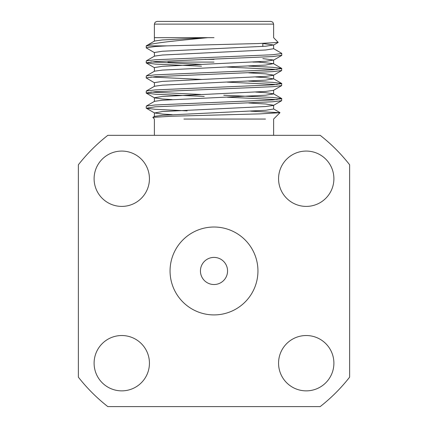 <?xml version="1.0" encoding="UTF-8"?>
<svg xmlns="http://www.w3.org/2000/svg" width="428" height="428" viewBox="0 0 428 428"><rect width="100%" height="100%" fill="white"/><g stroke="black" fill="none" stroke-linecap="round" stroke-linejoin="round"><path stroke-width="0.64" d="M214 59.38L204.953 59.38M167.883 62.092L214 62.092M165.171 21.4L270.908 21.4L272.839 22.208L273.62 24.112L154.38 24.112L155.161 22.208L157.092 21.4L214 21.4M214 37.675L207.837 37.669C176.363 40.719 149.046 43.255 146.21 45.876L146.323 47.936L154.545 52.692M273.455 48.562L281.678 53.318L281.817 55.308L272.732 56.566L155.268 61.589L146.183 62.841L155.268 64.098L201.524 66.19M281.817 53.479L272.732 54.736L155.268 59.76L146.323 60.856L146.183 62.841M227.316 97.204L277.162 99.606M223.764 95.251L272.732 97.434L281.678 98.531L281.678 100.682L272.732 101.773L155.268 106.797L146.323 108.214L155.268 109.311L187.132 110.857M281.817 98.691L272.732 99.949L155.268 104.972L146.323 106.064L146.183 108.054M227.316 82.133L277.162 84.535M248.78 81.143L272.732 82.363L281.678 83.46L281.678 85.611L272.732 86.707L155.268 91.731L146.183 92.983L155.268 94.24L204.236 96.428M281.817 83.621L272.732 84.878L155.268 89.901L146.323 90.993L146.183 92.983M227.316 67.062L277.162 69.464M248.78 66.078L272.732 67.292L281.678 68.389L281.678 70.54L272.732 71.637L155.268 76.66L146.183 77.912L154.545 82.834M281.817 68.55L272.732 69.807L155.268 74.83L146.323 75.922L146.183 77.912M150.838 92.068L200.684 94.47M150.838 76.997L201.524 79.431M150.838 61.932L201.524 64.361M154.658 37.68L207.837 37.669L162.373 39.954L154.545 41.024L146.21 45.876L166.786 45.876L258.4 43.544L278.205 42.409L273.62 37.675L273.62 24.112M250.685 111.189L279.976 112.698L260.165 113.869L171.751 116.229L152.839 117.363L154.38 119.059L154.38 135.334M183.917 119.059L265.494 119.059M121.771 151.068A27.67 27.67 0 0 0 94.101 178.733A27.67 27.67 0 0 0 121.771 206.403A27.67 27.67 0 0 0 149.436 178.733A27.67 27.67 0 0 0 121.771 151.068M306.229 151.068A27.67 27.67 0 0 0 278.564 178.733A27.67 27.67 0 0 0 306.229 206.403A27.67 27.67 0 0 0 333.899 178.733A27.67 27.67 0 0 0 306.229 151.068M306.229 335.525A27.67 27.67 0 0 0 278.564 363.195A27.67 27.67 0 0 0 306.229 390.866A27.67 27.67 0 0 0 333.899 363.195A27.67 27.67 0 0 0 306.229 335.525M121.771 335.525A27.67 27.67 0 0 0 94.101 363.195A27.67 27.67 0 0 0 121.771 390.866A27.67 27.67 0 0 0 149.436 363.195A27.67 27.67 0 0 0 121.771 335.525M214 314.912A43.945 43.945 0 0 0 257.945 270.967A43.945 43.945 0 0 0 214 227.022A43.945 43.945 0 0 0 170.055 270.967A43.945 43.945 0 0 0 214 314.912M214 284.529A13.562 13.562 0 0 0 227.562 270.967A13.562 13.562 0 0 0 214 257.405A13.562 13.562 0 0 0 200.438 270.967A13.562 13.562 0 0 0 214 284.529M320.187 406.6L107.813 406.6A172.254 172.254 0 0 1 78.367 377.154L78.367 164.78A172.254 172.254 0 0 1 107.813 135.334L320.187 135.334A172.254 172.254 0 0 1 349.633 164.78L349.633 377.154A172.254 172.254 0 0 1 320.187 406.6M166.786 45.876L155.268 46.518L146.183 47.776M262.829 43.522L273.615 44.977L265.627 46.229L162.373 51.253L154.385 52.51L154.385 56.277M262.829 58.593L273.615 60.043L265.627 61.3L162.373 66.324L154.385 67.581L154.385 71.348M248.78 72.851L265.627 73.862L273.615 75.114L273.615 78.88L265.627 80.138L162.373 85.161L154.545 86.237L146.323 90.993M281.678 70.54L273.455 75.296L265.627 76.371L162.373 81.395L154.385 82.652L154.385 86.419M281.678 85.611L273.455 90.367L265.627 91.442L162.373 96.466L154.385 97.723L154.385 101.49M146.323 93.144L154.545 97.905L162.373 98.975L172.233 99.606M248.78 102.993L265.627 103.999L273.615 105.256L273.615 109.022L265.627 110.28L162.373 115.303L154.545 116.379L152.839 117.363M281.678 100.682L273.455 105.438L265.627 106.513L162.373 111.537L154.545 112.976L162.373 114.046L172.233 114.677M273.615 44.977L273.615 48.744L265.627 49.996L162.373 55.019L154.545 56.095L146.323 60.856M258.517 62.092L273.455 63.633L265.627 65.067L162.373 70.09L154.545 71.166L146.323 75.922M255.767 76.997L265.627 77.629L273.615 78.886M255.767 92.068L265.627 92.699L273.455 93.769M273.615 90.185L273.615 93.951L265.627 95.209L162.373 100.232L154.545 101.308L146.323 106.064M252.884 62.092L260.117 62.092L260.561 61.643M273.62 135.334L273.62 119.059L279.976 112.698M154.385 41.206L154.38 24.112M273.615 60.043L273.615 63.815M154.385 112.794L154.385 116.56M273.455 45.159L278.205 42.409M273.455 60.225L281.678 55.469M154.545 67.763L146.323 63.002M154.545 112.976L146.323 108.214M273.455 63.633L281.678 68.389M273.46 78.704L281.678 83.46M273.46 93.775L281.678 98.531M273.46 108.846L279.939 112.596M262.829 46.427L262.829 43.394"/></g></svg>
